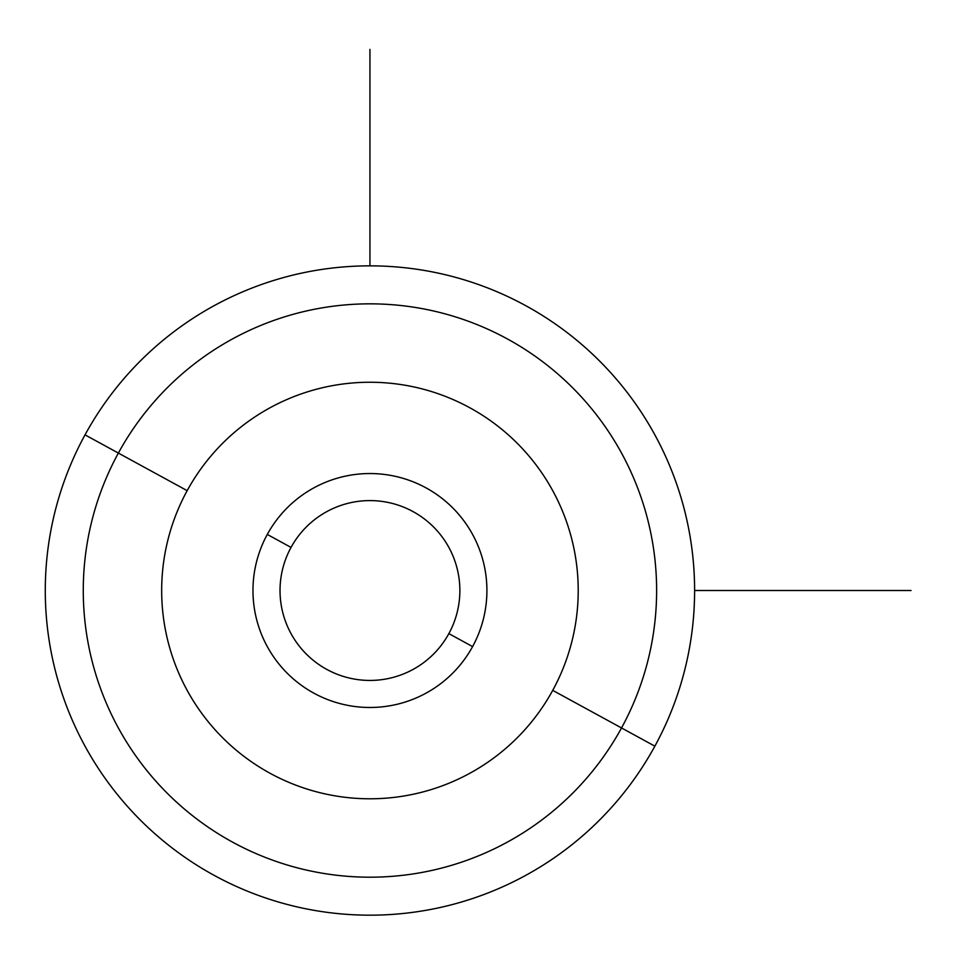 <?xml version="1.0" encoding="UTF-8"?>
<svg xmlns="http://www.w3.org/2000/svg" width="959" height="959" viewBox="0 0 959 959"><rect width="100%" height="100%" fill="white"/><g stroke="black" fill="none" stroke-linecap="round" stroke-linejoin="round"><path stroke-width="1.44" d="M448.86 633.623A89.918 89.918 0 0 1 326.839 669.43A89.918 89.918 0 0 1 291.033 547.409L267.285 534.439A116.974 116.974 0 0 1 426.024 487.867A116.974 116.974 0 0 1 472.595 646.594L448.86 633.623A89.918 89.918 0 0 0 413.053 511.603A89.918 89.918 0 0 0 291.033 547.409A89.918 89.918 0 0 0 326.839 669.43A89.918 89.918 0 0 0 448.86 633.623L472.595 646.594A116.974 116.974 0 0 1 313.869 693.165A116.974 116.974 0 0 1 267.285 534.439L291.033 547.409A89.918 89.918 0 0 1 413.053 511.603A89.918 89.918 0 0 1 448.86 633.623M654.865 746.174A324.669 324.669 0 0 0 525.592 305.597A324.669 324.669 0 0 0 85.027 434.859A324.669 324.669 0 0 0 214.289 875.435A324.669 324.669 0 0 0 654.865 746.174L621.528 727.953A286.669 286.669 0 0 0 507.383 338.935A286.669 286.669 0 0 0 118.365 453.08L85.027 434.859A324.669 324.669 0 0 1 525.592 305.597A324.669 324.669 0 0 1 654.865 746.174A324.669 324.669 0 0 1 214.289 875.435A324.669 324.669 0 0 1 85.027 434.859L118.365 453.08A286.669 286.669 0 0 0 232.51 842.098A286.669 286.669 0 0 0 621.528 727.953L654.865 746.174M552.72 690.372A208.271 208.271 0 0 1 270.09 773.29A208.271 208.271 0 0 1 187.173 490.66A208.271 208.271 0 0 1 469.79 407.743A208.271 208.271 0 0 1 552.72 690.372L621.528 727.953A286.669 286.669 0 0 1 232.51 842.098A286.669 286.669 0 0 1 118.365 453.08L187.173 490.66A208.271 208.271 0 0 0 270.09 773.29A208.271 208.271 0 0 0 552.72 690.372A208.271 208.271 0 0 0 469.79 407.743A208.271 208.271 0 0 0 187.173 490.66L118.365 453.08A286.669 286.669 0 0 1 507.383 338.935A286.669 286.669 0 0 1 621.528 727.953L552.72 690.372M267.285 534.439A116.974 116.974 0 0 0 313.869 693.165A116.974 116.974 0 0 0 472.595 646.594A116.974 116.974 0 0 0 426.024 487.867A116.974 116.974 0 0 0 267.285 534.439M694.604 590.516L911.05 590.516M369.946 265.859L369.946 49.412"/></g></svg>
